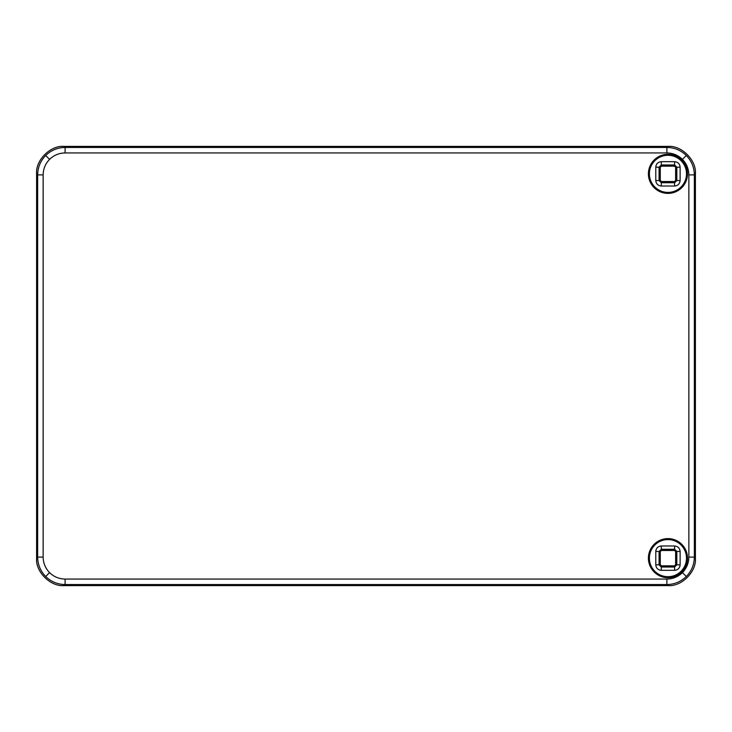 <?xml version="1.0" encoding="UTF-8"?>
<svg xmlns="http://www.w3.org/2000/svg" width="732" height="732" viewBox="0 0 732 732"><rect width="100%" height="100%" fill="white"/><g stroke="black" fill="none" stroke-linecap="round" stroke-linejoin="round"><path stroke-width="1.1" d="M667.95 577.694A19.544 19.544 0 0 0 687.494 558.15A19.544 19.544 0 0 0 667.95 538.606A19.544 19.544 0 0 0 648.406 558.15A19.544 19.544 0 0 0 667.95 577.694M667.95 577.365A19.215 19.215 0 0 0 687.165 558.15A19.215 19.215 0 0 0 667.95 538.935A19.215 19.215 0 0 0 648.735 558.15A19.215 19.215 0 0 0 667.95 577.365M667.95 154.306A19.544 19.544 0 0 0 648.406 173.85A19.544 19.544 0 0 0 667.95 193.394A19.544 19.544 0 0 0 687.494 173.85A19.544 19.544 0 0 0 667.95 154.306M667.95 154.635A19.215 19.215 0 0 0 648.735 173.85A19.215 19.215 0 0 0 667.95 193.065A19.215 19.215 0 0 0 687.165 173.85A19.215 19.215 0 0 0 667.95 154.635M64.05 146.4L667.95 146.4C681.538 145.174 696.626 160.262 695.4 173.85L695.4 558.15C696.626 571.738 681.538 586.826 667.95 585.6L64.05 585.6C50.462 586.826 35.374 571.738 36.6 558.15L36.6 173.85C35.374 160.262 50.462 145.174 64.05 146.4L65.102 147.452L666.898 147.452C674.428 147.58 680.897 150.252 686.305 155.495C691.548 160.903 694.22 167.372 694.348 174.902L694.348 557.098C694.22 564.628 691.548 571.097 686.305 576.505C680.897 581.748 674.428 584.42 666.898 584.548L65.102 584.548C57.572 584.42 51.103 581.748 45.695 576.505C40.452 571.097 37.78 564.628 37.652 557.098L37.652 174.902C37.78 167.372 40.452 160.903 45.695 155.495C51.103 150.252 57.572 147.58 65.102 147.452L65.102 152.942C59.082 153.043 53.903 155.184 49.575 159.375C45.384 163.703 43.243 168.882 43.142 174.902L43.142 557.098C43.243 563.118 45.384 568.297 49.575 572.625C53.903 576.816 59.082 578.957 65.102 579.058L666.898 579.058C672.918 578.957 678.097 576.816 682.425 572.625C686.616 568.297 688.757 563.118 688.858 557.098L688.858 174.902C688.757 168.882 686.616 163.703 682.425 159.375C678.097 155.184 672.918 153.043 666.898 152.942L65.102 152.942M686.616 173.85A18.666 18.666 0 0 1 667.95 192.516A18.666 18.666 0 0 1 649.284 173.85A18.666 18.666 0 0 1 667.95 155.184A18.666 18.666 0 0 1 686.616 173.85A18.666 18.666 0 0 0 667.95 155.184A18.666 18.666 0 0 0 649.284 173.85A18.666 18.666 0 0 1 667.95 155.184A18.666 18.666 0 0 1 686.616 173.85A18.666 18.666 0 0 0 667.95 155.184A18.666 18.666 0 0 0 649.284 173.85M674.639 186.02L661.261 186.02C657.958 185.672 656.128 183.842 655.781 180.539L659.074 180.539L661.261 182.725L674.639 182.725L676.826 180.539L680.12 180.539C679.772 183.842 677.942 185.672 674.639 186.02L674.547 182.643L661.353 182.643L659.157 180.447L659.157 167.253L661.353 165.057L674.547 165.057L676.743 167.253L676.743 180.447L674.547 182.643L674.547 181.527L675.627 180.447L675.627 167.253L674.547 166.173L661.353 166.173L660.273 167.253L660.273 180.447L661.353 181.527L674.547 181.527M675.627 180.447L676.826 180.539L676.826 167.161L674.639 164.975L661.261 164.975L659.074 167.161L659.074 180.539L660.273 180.447M661.261 186.02L661.353 181.527M675.627 167.253L680.12 167.161L680.12 180.539M674.547 166.173L674.639 161.68C677.942 162.028 679.772 163.858 680.12 167.161M655.781 180.539L655.781 167.161L660.273 167.253M661.353 166.173L661.261 161.68L674.639 161.68M686.616 558.15A18.666 18.666 0 0 0 667.95 539.484A18.666 18.666 0 0 0 649.284 558.15A18.666 18.666 0 0 1 667.95 539.484A18.666 18.666 0 0 1 686.616 558.15A18.666 18.666 0 0 1 667.95 576.816A18.666 18.666 0 0 1 649.284 558.15A18.666 18.666 0 0 0 667.95 576.816A18.666 18.666 0 0 0 686.616 558.15M661.261 545.981L674.639 545.981C677.942 546.328 679.772 548.158 680.12 551.461L676.826 551.461L674.639 549.274L661.261 549.274L659.074 551.461L655.781 551.461C656.128 548.158 657.958 546.328 661.261 545.981L661.353 549.357L674.547 549.357L676.743 551.553L676.743 564.747L674.547 566.943L661.353 566.943L659.157 564.747L659.157 551.553L661.353 549.357L661.353 550.473L660.273 551.553L660.273 564.747L661.353 565.827L674.547 565.827L675.627 564.747L675.627 551.553L674.547 550.473L661.353 550.473M660.273 551.553L659.074 551.461L659.074 564.839L661.261 567.026L674.639 567.026L676.826 564.839L676.826 551.461L675.627 551.553M674.639 545.981L674.547 550.473M660.273 564.747L655.781 564.839L655.781 551.461M661.353 565.827L661.261 570.319C657.958 569.972 656.128 568.142 655.781 564.839M680.12 551.461L680.12 564.839L675.627 564.747M674.547 565.827L674.639 570.319L661.261 570.319M686.305 576.505L682.425 572.625M666.898 579.058L666.898 584.548L667.95 585.6M686.305 155.495L682.425 159.375M695.4 173.85L694.348 174.902L688.858 174.902M45.695 576.505L49.575 572.625M43.142 557.098L37.652 557.098L36.6 558.15M45.695 155.495L49.575 159.375M688.858 557.098L694.348 557.098L695.4 558.15M666.898 152.942L666.898 147.452L667.95 146.4M43.142 174.902L37.652 174.902L36.6 173.85M65.102 579.058L65.102 584.548L64.05 585.6M649.394 173.85A18.556 18.556 0 0 0 667.95 192.406A18.556 18.556 0 0 0 686.506 173.85A18.556 18.556 0 0 0 667.95 155.294A18.556 18.556 0 0 0 649.394 173.85M655.781 167.161C656.128 163.858 657.958 162.028 661.261 161.68M686.506 558.15A18.556 18.556 0 0 0 667.95 539.594A18.556 18.556 0 0 0 649.394 558.15A18.556 18.556 0 0 0 667.95 576.706A18.556 18.556 0 0 0 686.506 558.15M680.12 564.839C679.772 568.142 677.942 569.972 674.639 570.319"/></g></svg>
